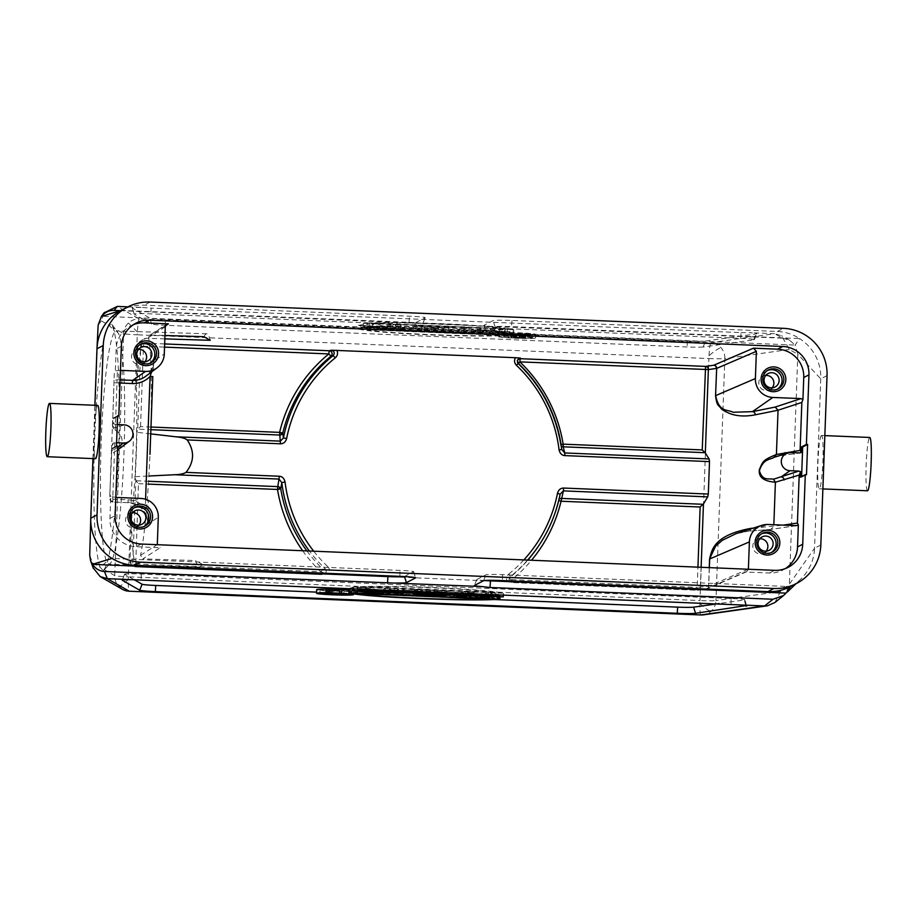 <?xml version="1.0" encoding="UTF-8"?>
<svg xmlns="http://www.w3.org/2000/svg" width="917" height="917" viewBox="0 0 917 917"><rect width="100%" height="100%" fill="white"/><g stroke="black" fill="none" stroke-linecap="round" stroke-linejoin="round"><path stroke-width="0.69" stroke-dasharray="4.58 3.44" d="M349.308 592.737L349.434 589.276C355.085 591.167 389.335 593.838 419.229 594.995C448.814 596.314 487.523 596.669 499.135 595.488L499.008 598.961M499.135 595.488L349.434 589.276M493.335 599.477L316.594 592.13M745.922 605.61L744.191 599.993L719.1 603.546M744.191 599.993A15.153 0.791 -177.9 0 0 744.742 599.867A15.153 0.791 -177.9 0 0 744.81 599.787A15.153 0.791 -177.9 0 0 731.09 598.503L141.184 574.008A15.153 0.791 -177.9 0 0 124.678 574.122A15.153 0.791 -177.9 0 0 124.609 574.168A15.153 0.791 -177.9 0 0 124.678 574.271L122.351 580.037M133.997 579.601L124.678 574.271M361.229 591.007L361.355 587.533L382.011 590.204L385.243 588.531L385.117 591.992M361.355 587.533L352.758 587.178L350.695 588.244M349.045 589.092L354.776 589.333L357.939 587.705L387.272 590.686L390.986 588.76L385.243 588.531M394.918 591.007L400.649 591.236L404.363 589.322L398.631 589.081L394.918 591.007L394.86 592.405M450.224 591.224L431.231 592.508L423.585 592.187L412.008 589.642L450.224 591.224L450.098 594.697M473.034 595.649L473.161 592.176L477.803 594.044L488.452 592.818L488.325 596.279M473.161 592.176L465.515 591.855L454.156 593.459L459.898 593.7L468.472 592.474L473.275 594.25L480.921 594.571L491.409 593.425L494.297 595.133L500.029 595.362L496.097 593.127L488.452 592.818M349.01 590.181A18.489 0.963 2.1 0 1 353.641 590.995A18.489 0.963 2.1 0 1 353.561 591.087A18.489 0.963 2.1 0 1 334.269 591.259A18.489 0.963 2.1 0 1 316.686 589.642M353.71 587.063L503.422 593.276C497.771 591.373 463.521 588.714 433.626 587.556C404.042 586.238 365.333 585.871 353.71 587.063L353.664 588.37M93.156 567.841L92.502 562.9L89.717 555.243M90.737 518.942L90.76 518.174M89.717 555.129L98.153 325.226M98.153 325.099L101.374 320.893L104.102 312.835M103.988 569.468A122.763 12.173 91.8 0 0 118.511 454.236A122.763 12.173 91.8 0 0 112.871 327.472L111.656 324.205L109.123 325.329A122.763 12.173 91.8 0 0 94.611 440.561A122.763 12.173 91.8 0 0 100.251 567.325L106.59 561.594L109.02 564.23L110.155 563.634A116.7 11.577 91.8 0 0 123.944 454.087A116.7 11.577 91.8 0 0 118.58 333.582L116.356 330.945L115.026 331.541A116.7 11.577 91.8 0 0 101.225 441.088A116.7 11.577 91.8 0 0 106.59 561.594M101.374 320.893L109.123 325.329L115.026 331.541M92.502 562.9L100.251 567.325L103.22 570.706L110.155 563.634M103.999 569.468L114.728 575.612A15.153 0.791 -177.9 0 0 128.38 576.827A15.153 1.398 -87.6 0 0 128.3 579.647A15.153 1.398 -87.6 0 0 129.102 591.201M700.737 614.94A15.153 1.398 92.4 0 1 699.935 603.386A15.153 1.398 92.4 0 1 700.015 600.566A15.153 0.791 -177.9 0 0 715.971 600.578A15.153 14.523 -98 0 1 711.328 611.054A15.153 14.523 -98 0 1 703.568 614.837M128.3 579.647A15.153 1.628 -42.9 0 1 118.751 586.444A15.153 15.062 119.8 0 1 114.728 575.612L123.6 333.616A15.153 15.062 119.8 0 1 139.235 318.956A15.153 1.398 -87.6 0 0 137.378 331.977A15.153 1.398 -87.6 0 0 137.252 334.82A15.153 0.791 2.1 0 1 123.6 333.616L112.871 327.461L118.591 333.582M709.013 355.716A15.153 1.398 92.4 0 1 710.87 342.694A15.153 14.523 -98 0 1 720.98 347.669A15.153 14.523 -98 0 1 724.843 358.581A15.153 0.791 2.1 0 1 708.887 358.558A15.153 1.398 92.4 0 1 709.013 355.716A15.153 2.442 138.7 0 1 720.98 347.669M782.591 338.155L789.548 340.196L795.119 345.079L499.582 332.814A15.153 0.791 2.1 0 1 485.861 331.53A15.153 0.791 2.1 0 1 485.93 331.45L495.065 326.716A15.153 0.791 2.1 0 1 511.571 326.612L799.532 338.568C792.758 334.201 785.376 331.828 777.387 331.473L512.007 320.457A17.366 0.906 -177.9 0 0 493.094 320.583L483.958 325.306A17.366 0.906 -177.9 0 0 483.878 325.397A17.366 0.906 -177.9 0 0 491.374 326.406L782.591 338.155L774.51 333.708L781.559 335.714L789.308 349.469L797.813 354.283L795.119 345.079L799.532 338.568A45.472 45.208 -117.3 0 1 820.761 378.836L814.548 548.24L789.377 584.186L780.436 591.465L774.934 602.503M127.933 306.851L142.513 307.459A17.366 0.906 -177.9 0 0 132.243 307.825A17.366 0.906 -177.9 0 0 132.163 307.929A17.366 0.906 -177.9 0 0 132.243 307.997L149.677 317.97A17.366 0.906 -177.9 0 0 165.312 319.357L687.234 341.032A17.366 0.906 -177.9 0 0 705.505 341.055L756.067 333.914A17.366 0.906 -177.9 0 0 756.697 333.765A17.366 0.906 -177.9 0 0 756.777 333.696A17.366 0.906 -177.9 0 0 749.281 332.653L774.51 333.708L710.87 342.694L139.235 318.956L117.296 306.404M703.179 346.993A15.153 0.791 2.1 0 1 687.223 346.981L165.301 325.306A15.153 0.791 2.1 0 1 151.649 324.091L134.226 314.118A15.153 0.791 2.1 0 1 134.146 314.05A15.153 0.791 2.1 0 1 134.214 313.969A15.153 0.791 2.1 0 1 150.72 313.855L740.627 338.35A15.153 0.791 2.1 0 1 754.347 339.657A15.153 0.791 2.1 0 1 754.278 339.714A15.153 0.791 2.1 0 1 753.728 339.852L703.179 346.993L705.505 341.055M475.247 331.713L471.533 333.639L507.319 333.364L504.155 334.992L509.921 335.232L513.635 333.318L477.768 333.628L481.001 331.954L475.247 331.713L475.384 328.091L471.67 330.005L471.533 333.639M461.813 331.163L458.099 333.077L463.853 333.318L467.567 331.404L461.813 331.163L461.95 327.529L458.236 329.444L458.099 333.077M454.133 330.842L415.756 329.249L427.391 331.805L435.071 332.126L454.133 330.842L454.27 327.209L435.208 328.492L435.071 332.126M369.689 327.335L358.306 328.939L364.06 329.169L372.657 327.942L377.495 329.73L385.174 330.051L395.697 328.905L398.608 330.613L404.363 330.842L400.397 328.607L392.728 328.286L382.045 329.524L377.368 327.656L369.689 327.335L369.826 323.701L358.432 325.306L358.306 328.939M512.958 333.123C507.319 331.22 473.057 328.561 443.163 327.403C413.578 326.085 374.87 325.73 363.258 326.91L512.958 333.123L513.096 329.49L363.384 323.277C375.007 322.096 413.716 322.463 443.301 323.77C473.195 324.927 507.445 327.598 513.096 329.49M358.971 329.123C364.622 331.026 398.872 333.685 428.766 334.843C458.351 336.161 497.06 336.528 508.683 335.335L358.971 329.123L359.109 325.489L508.809 331.713C497.197 332.894 458.489 332.527 428.904 331.209C399.01 330.063 364.748 327.392 359.109 325.489M498.665 336.562A18.489 0.963 -177.9 0 0 498.584 336.654A18.489 0.963 -177.9 0 0 516.179 338.27A18.489 0.963 -177.9 0 0 535.459 338.098A18.489 0.963 -177.9 0 0 535.539 338.006A18.489 0.963 -177.9 0 0 517.956 336.39A18.489 0.963 -177.9 0 0 498.665 336.562M142.513 307.459L151.122 308.112L150.72 313.855M740.627 338.35L741.028 332.619L151.122 308.112M741.028 332.619L749.281 332.653M491.374 326.406L405.692 322.853A17.366 0.906 -177.9 0 0 415.963 322.475L425.11 317.752A17.366 0.906 -177.9 0 0 425.179 317.695A17.366 0.906 -177.9 0 0 409.475 316.193L144.084 305.166C136.083 304.868 128.426 306.61 121.078 310.393L121.342 310.255M120.138 310.645L405.692 322.853M827.042 375.592L820.761 378.836L797.813 354.283L789.377 584.186L786.029 593.127M820.83 544.985L814.548 548.24A45.472 45.208 -117.3 0 1 790.431 586.616L790.19 586.742M404.259 576.552A15.153 0.791 -177.9 0 0 404.454 576.484L413.59 571.761A15.153 0.791 -177.9 0 0 413.659 571.681A15.153 0.791 -177.9 0 0 399.95 570.397L111.989 558.442M92.949 458.603L94.898 405.291M95.506 458.706A26.673 2.464 92.4 0 1 94.119 432.652A26.673 2.464 92.4 0 1 97.58 405.44A26.673 2.464 92.4 0 1 97.718 405.406M121.078 310.393L409.039 322.348A15.153 0.791 2.1 0 1 422.76 323.655A15.153 0.791 2.1 0 1 422.691 323.712L413.556 328.435A15.153 0.791 2.1 0 1 397.05 328.55L101.5 316.273M150.904 428.95C152.039 383.363 151.259 352.896 148.577 337.513L149.414 335.439L166.527 324.435M165.484 325.753L149.414 335.439M151.041 335.049L164.968 335.484M203.998 336.711A116.7 11.577 -88.2 0 1 206.692 333.788A116.7 11.577 -88.2 0 1 210.268 340.299M164.842 338.877L146.009 338.281L139.315 341.938L137.917 344.368L136.381 386.046A116.7 11.577 -88.2 0 1 136.003 454.465A116.7 11.577 -88.2 0 1 131.452 520.501C131.83 539.127 132.724 552.126 134.134 559.462L137.802 562.132L202.061 564.15A116.7 11.577 -88.2 0 1 199.367 567.073A116.7 11.577 -88.2 0 1 195.791 560.562L142.834 558.889L160.211 547.724L136.083 546.715A27.281 27.132 62.7 0 1 109.937 518.369L110.751 496.429L115.806 497.404M136.381 386.046C138.18 366.021 140.095 351.222 142.124 341.663L144.084 338.866L146.009 338.281M149.895 456.414C147.66 502.688 144.565 535.666 140.588 555.312L142.834 558.889M131.452 520.501L129.927 562.167L131.418 564.883L135.682 566.924A3.026 3.015 119.8 0 1 134.283 566.523A3.026 3.026 0 0 0 135.659 566.924L321.019 574.615L320.835 571.738L323.185 569.411A3.026 2.98 -104.7 0 1 321.901 574.523A3.026 2.98 -104.7 0 1 321.89 574.523A3.026 2.98 -104.7 0 1 321.019 574.615L135.659 566.924L138.456 483.683L135.98 480.749L135.257 476.702A117.605 11.657 91.8 0 0 136.278 454.626A117.605 11.657 91.8 0 0 136.885 432.308L137.871 429.145L150.881 429.683M151.603 371.912L153.792 361.596L153.128 370.777L153.85 360.713L164.292 353.996M147.981 508.706L145.241 508.442L147.866 524.054L148.279 500.373L147.866 524.054L158.297 517.348M140.588 555.312L157.3 544.572L160.211 547.724M202.061 564.15L195.791 560.562M328.641 574.134L323.116 574.065C326.246 573.32 326.979 571.578 325.329 568.838L327.656 566.5C329.799 568.804 330.12 571.348 328.641 574.134L512.225 581.917L509.428 578.042L512.018 582.559L511.858 579.67L510.23 577.183A3.026 3.026 -163.9 0 0 509.244 578.673A3.026 3.026 -163.9 0 1 509.244 578.673A3.026 3.026 0 0 0 512.018 582.559L697.378 590.25A3.026 3.026 0 0 0 697.906 590.227L697.906 590.227A3.026 2.9 -98 0 1 697.378 590.25L697.195 587.373L511.858 579.67A145.344 144.519 -117.3 0 0 531.516 560.241M785.445 568.551A27.281 27.132 62.7 0 1 769.397 573.022L745.269 572.013L705.563 589.092A3.026 3.003 66.7 0 0 708.681 586.192L708.577 586.215A3.026 2.9 -98 0 1 705.563 589.092L697.378 590.25L512.041 582.547A3.026 3.026 16.4 0 1 509.279 580.495A3.026 3.026 -163.9 0 1 509.233 578.684L510.23 577.183A142.318 141.516 -117.3 0 0 527.837 560.081M131.452 564.906L134.283 566.523A3.026 3.015 119.8 0 1 132.77 563.806L129.927 562.167L134.134 559.462M302.667 550.739A145.344 144.519 -117.3 0 0 320.835 571.738L132.77 563.806L135.831 480.37M135.257 476.702L149.184 476.003M306.886 550.911A142.318 141.516 -117.3 0 0 323.185 569.411L325.329 568.838A141.665 140.863 62.7 0 1 309.396 551.014M150.72 433.89L136.885 432.308M142.124 341.663L137.917 344.368L140.76 345.996L143.488 346.248L143.889 343.073A3.026 3.015 119.8 0 0 141.722 343.886L141.722 343.886A3.026 3.015 119.8 0 0 140.76 345.996L137.699 429.431M150.984 427.035L140.542 426.6L137.871 429.145M527.619 560.081A141.665 140.863 62.7 0 1 510.425 576.529L508.809 574.031C506.493 576.22 505.978 578.73 507.261 581.561M796.3 525.659L770.716 529.373L773.776 526.496L773.845 524.73M709.254 567.623L708.577 586.215L697.195 587.373L697.94 567.153M559.049 499.226A3.026 2.648 16.4 0 0 558.407 500.384L558.728 500.556M701.127 567.279L700.393 587.373A3.026 2.9 -98 0 1 697.906 590.227L706.09 589.069A3.026 3.026 0 0 0 706.869 588.852L746.576 571.772M748.387 569.251L746.587 571.795L745.269 572.013M796.735 525.659L771.082 529.373L748.054 531.218L735.938 533.705L748.41 531.207A3.026 2.911 85.4 0 1 748.054 531.218L768.159 524.49M748.444 531.207A3.026 2.911 85.4 0 0 751.012 528.845M773.455 457.526L781.96 455.474A3.026 2.98 81.7 0 0 782.51 455.451L799.991 452.918M774.67 457.136L782.51 455.451M801.607 476.565L801.573 477.253L800.369 477.195M782.556 455.44A3.026 2.98 81.7 0 0 784.7 453.904M561.777 449.571L560.459 444.493A3.026 3.026 0 0 0 560.528 444.825A3.026 2.785 -15.6 0 1 560.459 444.481A142.318 141.516 -117.3 0 0 518.048 363.923L518.414 363.441M561.066 444.458L560.459 444.493C555.083 413.028 540.938 386.172 518.048 363.923L517.234 360.851A3.026 3.026 0 0 0 518.048 363.923L518.243 363.281M517.417 360.232L517.234 360.851M821.368 435.495A26.673 2.464 -87.6 0 0 817.907 462.718A26.673 2.464 -87.6 0 0 819.282 488.772A26.673 2.464 -87.6 0 0 819.42 488.738A26.673 2.464 -87.6 0 0 822.881 461.515A26.673 2.464 -87.6 0 0 821.494 435.472A26.673 2.464 -87.6 0 0 821.368 435.495M867.539 490.778A26.673 2.464 92.4 0 1 866.152 464.724A26.673 2.464 92.4 0 1 869.614 437.501A26.673 2.464 92.4 0 1 869.752 437.466M801.573 477.253L806.49 474.708M133.435 324.652A27.281 27.132 62.7 0 0 116.15 348.964L115.347 370.904L114.258 373.861L112.585 424.663A3.026 3.026 -1.9 0 0 112.585 424.869L112.493 421.854L113.685 423.906L117.273 424.594M117.571 416.49L113.891 418.393L113.685 423.906M120.471 370.353L115.347 370.904M120.116 379.856L117.376 379.741A3.026 3.026 0.1 0 0 114.247 382.653L116.986 382.905L117.387 370.227M153.792 361.585L153.85 360.713A20.564 20.438 -117.3 0 1 145.677 376.337C150.491 372.6 153.196 367.683 153.792 361.585M112.585 424.892A3.026 3.026 -1.9 0 0 115.496 427.803L114.579 430.062L115.244 430.348A11.566 11.508 -117.3 0 1 114.465 451.749L111.599 454.649L111.587 446.522L112.974 443.129L112.78 448.642L117.685 446.109M110.751 496.429L109.834 494.504L109.983 499.135A3.026 3.026 0 0 0 109.983 499.215A3.026 2.224 176.6 0 0 109.983 499.215A3.026 3.026 0 0 0 112.883 502.058L112.722 499.18L109.983 498.917A3.026 3.026 -1.9 0 0 112.894 502.058L128.162 502.688A20.564 20.438 -117.3 0 1 147.866 524.054M111.599 454.649L109.834 494.504L111.587 446.522M116.608 442.739L112.974 443.129M114.728 442.67L114.717 449.204A3.026 3.026 0.1 0 0 111.587 452.115M117.651 447.152L114.717 449.204L113.777 451.966M112.78 448.642L111.576 448.596L112.676 418.347L113.891 418.393M116.482 446.052L111.576 448.596M112.676 418.347L117.594 415.802M112.585 424.663L112.619 426.932L114.579 430.062M112.585 424.869L114.258 373.861M134.34 507.743A10.614 10.545 62.7 0 0 137.951 528.158A10.614 10.545 62.7 0 0 144.038 526.507M132.506 512.729A7.577 7.531 62.7 0 0 125.721 521.911A7.577 7.531 62.7 0 0 138.903 525.12M140.335 344.391A10.614 10.545 62.7 0 0 143.935 364.806A10.614 10.545 62.7 0 0 150.033 363.166M138.501 349.388A7.577 7.531 62.7 0 0 131.704 358.558A7.577 7.531 62.7 0 0 144.897 361.768M767.586 370.445A10.614 10.545 62.7 0 0 771.197 390.86A10.614 10.545 62.7 0 0 777.295 389.209M765.752 375.431A7.577 7.531 62.7 0 0 758.967 384.613A7.577 7.531 62.7 0 0 772.16 387.822M761.603 533.786A10.614 10.545 62.7 0 0 765.202 554.212A10.614 10.545 62.7 0 0 771.3 552.561M759.769 538.783A7.577 7.531 62.7 0 0 752.983 547.965A7.577 7.531 62.7 0 0 766.165 551.163M560.207 493.873L558.453 500.235A3.026 3.026 0 0 0 558.407 500.384L560.149 494.114M484.508 580.541A15.153 0.791 -177.9 0 1 476.771 579.555A15.153 0.791 -177.9 0 1 476.829 579.498L485.976 574.776A15.153 0.791 -177.9 0 1 502.482 574.661L790.431 586.616M480.176 333.994L480.302 330.361L471.67 330.005M507.319 333.364L507.456 329.73L480.302 330.361M504.155 334.992L504.293 331.358L507.456 329.73M509.921 335.232L510.047 331.599L504.293 331.358M513.635 333.318L513.761 329.684L510.047 331.599M504.992 332.951L505.129 329.329L513.761 329.684M477.768 333.628L477.895 330.005L505.129 329.329M477.895 330.005L481.138 328.332L481.001 331.954M481.138 328.332L475.384 328.091M463.853 333.318L463.991 329.684L458.236 329.444M463.991 329.684L467.704 327.77L467.567 331.404M467.704 327.77L461.95 327.529M448.379 330.601L448.516 326.968L454.27 327.209M443.587 330.934L443.725 327.3L448.516 326.968M424.399 330.131L424.537 326.509L443.725 327.3M421.511 329.49L421.648 325.856L424.537 326.509M415.756 329.249L415.882 325.615L421.648 325.856M427.391 331.805L427.528 328.171L415.882 325.615M435.208 328.492L427.528 328.171M431.552 331.805L425.041 330.338L425.179 326.704L431.678 328.171L442.452 327.426L442.315 331.06L431.552 331.805L431.678 328.171M425.179 326.704L442.452 327.426M425.041 330.338L442.315 331.06M364.06 329.169L364.198 325.546L358.432 325.306M372.657 327.942L372.795 324.309L364.198 325.546M377.495 329.73L377.632 326.097L372.795 324.309M385.174 330.051L385.3 326.418L377.632 326.097M395.697 328.905L395.823 325.271L385.3 326.418M398.608 330.613L398.735 326.979L395.823 325.271M404.363 330.842L404.5 327.22L398.735 326.979M400.397 328.607L400.534 324.985L404.5 327.22M392.728 328.286L392.854 324.664L400.534 324.985M382.045 329.524L382.183 325.89L392.854 324.664M382.183 325.89L377.506 324.022L377.368 327.656M377.506 324.022L369.826 323.701M363.384 323.277L363.258 326.91M504.843 328.836C484.566 325.088 403.446 321.718 372.783 323.346L504.843 328.836L504.705 332.458L372.646 326.979L372.783 323.346M372.646 326.979C403.32 325.352 484.428 328.722 504.705 332.458M508.809 331.713L508.683 335.335M367.362 326.154C387.639 329.891 468.747 333.261 499.421 331.633L367.362 326.154L367.224 329.788L499.284 335.267L499.421 331.633M499.284 335.267C468.621 336.894 387.501 333.524 367.224 329.788M535.597 334.464A18.489 0.963 2.1 0 1 516.305 334.636A18.489 0.963 2.1 0 1 498.722 333.02A18.489 0.963 2.1 0 1 498.802 332.94A18.489 0.963 2.1 0 1 518.094 332.768A18.489 0.963 2.1 0 1 535.677 334.373A18.489 0.963 2.1 0 1 535.597 334.464M502.115 333.077A15.153 0.791 -177.9 0 0 502.058 333.146A15.153 0.791 -177.9 0 0 516.466 334.464A15.153 0.791 -177.9 0 0 532.273 334.327A15.153 0.791 -177.9 0 0 532.341 334.258A15.153 0.791 -177.9 0 0 517.933 332.928A15.153 0.791 -177.9 0 0 502.115 333.077M532.147 337.96A15.153 0.791 2.1 0 1 516.34 338.098A15.153 0.791 2.1 0 1 501.92 336.78A15.153 0.791 2.1 0 1 501.989 336.699A15.153 0.791 2.1 0 1 517.796 336.562A15.153 0.791 2.1 0 1 532.215 337.88A15.153 0.791 2.1 0 1 532.147 337.96M512.981 336.619L510.265 336.505L508.201 337.571L523.309 338.098L525.601 337.926L522.369 337.571L527.447 337.215L512.053 337.089L512.981 336.619L513.107 332.986L510.391 332.871L510.265 336.505M508.201 337.571L508.339 333.937L510.391 332.871M519.056 338.018L519.194 334.384L508.339 333.937M521.372 338.086L521.498 334.464L519.194 334.384M523.309 338.098L523.447 334.464L521.498 334.464M524.845 338.064L524.971 334.43L523.447 334.464M525.418 338.018L525.556 334.384L524.971 334.43M525.601 337.926L525.556 334.384M525.281 337.834L525.728 334.292M524.1 337.685L524.226 334.063L525.407 334.212M522.369 337.571L522.507 333.937L524.226 334.063M527.447 337.215L527.584 333.593L522.507 333.937M524.283 337.089L524.421 333.456L527.584 333.593M519.744 337.41L519.882 333.777L524.421 333.456M519.882 333.777L512.19 333.467L512.053 337.089M512.19 333.467L513.107 332.986M520.386 337.582L522.839 337.834L522.977 334.201L511.927 333.593L511.789 337.227L520.386 337.582L520.524 333.96M522.977 334.201L511.927 333.593M521.704 337.662L521.83 334.029M522.518 337.743L522.656 334.12M522.839 337.834L522.839 334.269M522.713 337.903L522.128 337.949L522.254 334.315M522.128 337.949L521.131 337.96L521.269 334.327M521.131 337.96L519.733 337.926L519.87 334.292M519.733 337.926L511.136 337.571L511.273 333.937M511.136 337.571L511.789 337.227M381.953 591.866L382.011 590.204M390.86 592.233L390.986 588.76M387.134 594.319L387.272 590.686M378.538 593.952L378.664 590.33M357.802 591.327L357.939 587.705M354.65 592.967L354.776 589.333M352.713 588.336L352.758 587.178M400.511 594.869L400.649 591.236M398.631 589.081L398.494 592.554M404.237 592.795L404.363 589.322M431.093 596.142L431.231 592.508M423.585 592.187L423.448 595.821M411.882 593.104L412.008 589.642M417.613 593.345L417.739 589.872M420.502 593.471L420.616 590.525M439.621 594.262L439.724 591.316M444.367 594.457L444.493 590.984M421.121 594.354L421.247 590.731L427.723 592.187L438.452 591.442L438.315 595.076M427.723 592.187L427.631 594.629M438.452 591.442L421.247 590.731M477.734 595.844L477.803 594.044M495.971 596.6L496.097 593.127M499.983 596.772L500.029 595.362M494.16 598.755L494.297 595.133M491.271 597.047L491.409 593.425M480.783 598.205L480.921 594.571M473.138 597.884L473.275 594.25M468.335 596.096L468.472 592.474M459.761 597.334L459.898 593.7M454.11 594.858L454.156 593.459M465.389 595.328L465.515 591.855M320.079 589.7A15.153 0.791 -177.9 0 0 320.022 589.769A15.153 0.791 -177.9 0 0 334.43 591.087A15.153 0.791 -177.9 0 0 350.237 590.949A15.153 0.791 -177.9 0 0 350.305 590.88A15.153 0.791 -177.9 0 0 335.886 589.551A15.153 0.791 -177.9 0 0 320.079 589.7M329.856 593.012L329.982 589.551L340.367 590.491L340.264 593.402M329.982 589.551L326.807 589.413L329.879 590.101L327.197 590.479L341.949 591.19L344.001 590.135L340.367 590.491M332.573 593.081L332.676 590.17M341.158 593.448L341.284 590.021M343.875 593.631L344.001 590.135M341.812 594.824L341.949 591.19M330.957 594.376L331.094 590.743M328.733 594.25L328.871 590.628M327.06 594.113L327.197 590.479M325.879 593.964L326.016 590.342M325.592 592.99L325.695 590.25M325.764 592.99L325.867 590.158M326.349 592.978L326.452 590.112M327.862 593.31L327.977 590.078M329.742 593.735L329.879 590.101M326.681 592.99L326.807 589.413M339.978 594.262L340.104 590.628L331.507 590.273L330.109 590.239L329.982 593.872M331.507 590.273L331.381 593.907M330.109 590.239L329.123 590.25L328.985 593.872M329.123 590.25L328.401 593.929M328.538 590.296L328.275 593.987M328.401 590.365L328.595 593.907M328.722 590.445L329.547 590.537L329.421 593.872M329.547 590.537L330.854 590.605L330.739 593.884M330.854 590.605L339.45 590.972L339.336 594.227M339.45 590.972L340.104 590.628M503.376 594.583L503.422 593.276M470.513 593.219L394.677 590.078M410.163 590.72L455.027 592.577M362.983 590.754L363.109 587.132L495.169 592.611L495.042 596.245M495.169 592.611C474.891 588.874 393.771 585.505 363.109 587.132M357.687 589.929C377.964 593.677 459.085 597.047 489.747 595.42L357.687 589.929L357.55 593.563M489.609 599.053L489.747 595.42M323.873 572.793L320.812 571.818M731.078 604.039L731.09 598.503M141.184 574.008L141.172 579.544M345.686 585.848L700.015 600.566L708.887 358.558L137.252 334.82L128.38 576.827L345.686 585.848M789.308 349.469L724.843 358.581L715.971 600.578L780.436 591.465M687.234 341.032L687.211 346.981M132.243 307.997L134.226 314.118M753.728 339.852L756.067 333.914M699.935 603.386A15.153 3.565 -133.6 0 0 711.328 611.054M399.927 576.346L399.95 570.397M413.59 571.761L415.504 577.699M150.159 302.037L144.084 305.166M777.387 331.473L783.462 328.332M397.061 322.142L397.05 328.55M413.556 328.435L415.963 322.475M425.11 317.752L422.691 323.712M409.039 322.348L409.475 316.193M164.659 343.932L143.889 343.073L141.069 341.456M165.289 326.773L148.577 337.513M145.574 499.272L145.241 508.442A23.59 23.452 -117.3 0 0 127.99 499.811L112.722 499.18L114.465 451.749M132.862 565.308L137.802 562.132M323.116 574.065L321.019 574.615A3.026 3.026 0 0 0 321.901 574.523M769.397 573.022L774.59 570.34M141.287 544.033L136.083 546.715M148.99 481.287L135.98 480.749M138.456 483.683L148.886 484.119M313.706 551.197A138.639 137.859 62.7 0 0 327.656 566.5M140.542 426.6L143.488 346.248L164.544 347.119M508.797 574.031A138.639 137.859 62.7 0 0 523.836 559.92M753.121 528.169L783.233 525.12M558.407 500.384A142.318 141.516 -117.3 0 1 539.299 544.858C548.206 531.149 554.579 516.317 558.407 500.384M748.123 569.239L708.681 586.192L709.357 567.623M790.695 452.562L781.96 455.474L799.532 452.929M561.319 446.075A3.026 2.785 -15.6 0 1 560.539 444.848M483.958 325.306L485.93 331.45M499.582 332.814L499.593 326.395M495.065 326.716L493.094 320.583M512.007 320.457L511.571 326.612M121.353 346.282L116.15 348.964M115.244 430.348L116.986 382.905L120.001 383.031M127.99 499.811L128.151 502.688L140.874 498.447M147.866 523.149C146.674 511.101 140.106 504.281 128.151 502.688L112.883 502.058L112.734 497.278M109.937 518.369L115.141 515.675M115.393 424.514L115.496 427.803L124.231 424.88M109.983 499.215A3.026 2.224 176.6 0 0 112.722 501.255M137.378 331.977L128.414 323.059M502.482 574.661L502.459 580.599M476.829 579.498L474.41 585.459M483.557 580.725L485.976 574.776M151.649 324.091L149.677 317.97M165.301 325.306L165.312 319.357M744.81 599.787L746.793 605.908M124.609 574.168L122.19 580.14M90.875 561.513L90.634 560.849M90.76 518.483L90.737 519.16M103.208 570.718L110.109 563.68M134.146 314.05L132.163 307.929M754.347 339.657L756.777 333.696M789.548 340.196L781.49 335.702M795.933 583.774L800.701 579.189M413.659 571.681L415.642 577.813M422.76 323.655L425.179 317.695M111.645 324.194L117.548 331.633M206.692 333.788L116.356 330.945M199.367 567.073L109.02 564.23M139.304 341.938L144.084 338.866M321.89 574.523L324.022 573.973M771.082 529.373L748.41 531.207M773.375 457.56L774.303 457.274M561.869 450.029L560.528 444.825M485.861 331.53L483.878 325.397M822.881 488.921L819.282 488.772M824.841 435.609L821.494 435.472M782.923 570.03L788.116 567.348M130.764 325.856L135.968 323.174M143.201 526.988L144.92 526.106M133.469 508.144L135.177 507.261M129.595 513.554L134.856 510.838M136.564 527.011L141.814 524.295M149.196 363.648L150.904 362.754M139.453 344.792L141.172 343.909M135.59 350.202L140.84 347.486M142.548 363.671L147.809 360.954M776.458 389.691L778.166 388.808M766.715 370.846L768.423 369.964M762.852 376.257L768.102 373.54M769.81 389.714L775.06 386.997M770.463 553.043L772.183 552.16M760.72 534.198L762.44 533.304M756.857 539.597L762.119 536.892M763.815 553.066L769.076 550.349M476.771 579.555L474.341 585.516M498.584 336.654L498.722 333.02M535.539 338.006L535.677 334.373M501.92 336.78L502.058 333.146M532.215 337.88L532.341 334.258M353.641 590.995L353.538 593.746M320.022 589.769L319.884 593.391M350.305 590.88L350.179 594.503"/><path stroke-width="1.38" d="M349.297 592.898C359.384 596.99 475.763 601.827 499.008 599.122L349.308 592.737M489.609 599.053C458.947 600.669 377.827 597.299 357.55 593.563L489.609 599.053M719.1 603.546L693.63 607.146A15.153 0.791 -177.9 0 1 677.674 607.134L493.335 599.477M316.594 592.13L155.752 585.459A15.153 0.791 -177.9 0 1 142.112 584.244L133.997 579.601M350.695 588.244L349.045 589.092L348.907 592.726L354.65 592.967L357.802 591.327L387.134 594.319L390.86 592.233M316.548 593.276A18.489 0.963 -177.9 0 0 334.143 594.881A18.489 0.963 -177.9 0 0 353.423 594.72A18.489 0.963 -177.9 0 0 353.503 594.629A18.489 0.963 -177.9 0 0 335.92 593.012A18.489 0.963 -177.9 0 0 316.629 593.184A18.489 0.963 -177.9 0 0 316.548 593.276L316.686 589.642A18.489 0.963 2.1 0 1 316.766 589.562A18.489 0.963 2.1 0 1 329.444 589.195A18.489 0.963 2.1 0 1 349.01 590.181M693.63 607.146L695.522 613.313A17.366 0.906 2.1 0 1 677.25 613.29L155.328 591.614A17.366 0.906 2.1 0 1 139.693 590.227L142.112 584.244M695.522 613.313L745.922 605.61M774.934 602.503L767.357 605.816L764.526 605.954L107.312 578.661L100.205 576.61L93.156 567.841M739.297 604.911A17.366 0.906 2.1 0 1 746.793 605.908A17.366 0.906 2.1 0 1 746.713 606.011A17.366 0.906 2.1 0 1 746.083 606.16M122.351 580.037L122.27 580.255A17.366 0.906 2.1 0 1 122.19 580.14A17.366 0.906 2.1 0 1 122.259 580.071A17.366 0.906 2.1 0 1 132.529 579.704M122.27 580.255L139.693 590.227M129.102 591.201A15.153 1.398 -87.6 0 0 129.171 591.224A15.153 1.398 -87.6 0 0 129.251 591.213L700.886 614.952A15.153 1.398 92.4 0 1 700.817 614.963A15.153 15.153 0 0 0 703.568 614.837A15.153 14.523 -98 0 1 700.886 614.952L764.526 605.954L773.02 599.248L783.542 595.557L786.029 593.127L490.48 580.862A15.153 0.791 -177.9 0 1 484.508 580.541M396.155 583.006A17.366 0.906 2.1 0 0 406.426 582.627L415.573 577.905A17.366 0.906 2.1 0 0 415.642 577.813A17.366 0.906 2.1 0 0 399.927 576.346L134.535 565.319C126.546 564.964 119.038 562.671 111.989 558.442L92.399 564.322C95.666 568.861 99.701 571.257 104.481 571.486L481.838 586.559L490.022 587.499L773.02 599.248M104.481 571.486L107.312 578.661L129.251 591.213A15.153 15.062 119.8 0 1 122.282 589.241L122.282 589.241A15.153 15.062 119.8 0 1 118.751 586.444M404.259 576.552A15.153 0.791 -177.9 0 1 387.948 576.598L92.399 564.322L90.6 560.814L89.717 555.243L90.737 518.942M111.989 558.442A45.472 45.208 -117.3 0 1 90.76 518.174L92.949 458.603M97.03 347.566L98.153 325.054L101.5 316.273C105.168 312.147 109.352 310.187 114.063 310.393L120.138 310.645M700.737 614.94A15.153 1.398 92.4 0 0 700.817 614.963L129.171 591.224A15.153 15.153 0 0 1 122.282 589.241L100.205 576.61M127.933 306.851L117.296 306.404L114.063 310.393M790.19 586.742L796.472 583.499A45.472 45.208 62.7 0 1 773.925 588.485L767.85 591.625C775.839 591.935 783.37 590.261 790.431 586.616L786.029 593.127M796.472 583.499A45.472 45.208 62.7 0 0 820.83 544.985L827.042 375.592A45.472 45.208 62.7 0 0 783.462 328.332L150.159 302.037A45.472 45.208 62.7 0 0 103.254 345.526L97.042 514.93A45.472 45.208 62.7 0 0 140.61 562.178L773.925 588.485M767.85 591.625L502.459 580.599A17.366 0.906 2.1 0 0 483.557 580.725L474.41 585.459A17.366 0.906 2.1 0 0 474.341 585.516A17.366 0.906 2.1 0 0 481.838 586.559M94.898 405.291L96.973 348.781A45.472 45.208 -117.3 0 1 121.078 310.393L101.237 316.606M49.461 403.4L97.718 405.406A26.673 2.464 92.4 0 1 99.093 431.46A26.673 2.464 92.4 0 1 95.632 458.683A26.673 2.464 92.4 0 1 95.506 458.706L47.248 456.712A26.673 2.464 -87.6 0 0 47.386 456.677A26.673 2.464 -87.6 0 0 50.848 429.454A26.673 2.464 -87.6 0 0 49.461 403.4A26.673 2.464 -87.6 0 0 49.335 403.434A26.673 2.464 -87.6 0 0 45.873 430.658A26.673 2.464 -87.6 0 0 47.248 456.712M104.102 312.835L117.296 306.404M149.975 454.351L152.818 376.646M164.968 335.484L203.998 336.711L210.268 340.299L164.842 338.877M166.527 324.435L168.419 323.873L144.29 322.864A27.281 27.132 62.7 0 0 133.435 324.652M806.398 444.413L807.602 444.458L806.49 474.708L805.286 474.662L802.73 544.24A27.281 27.132 -117.3 0 1 774.59 570.34L141.287 544.033A27.281 27.132 -117.3 0 1 115.141 515.675L117.685 446.109L116.482 446.052L117.594 415.802L118.797 415.86L121.353 346.282A27.281 27.132 -117.3 0 1 149.494 320.182L782.797 346.488A27.281 27.132 -117.3 0 1 808.943 374.835L806.398 444.413L801.481 446.946L802.684 447.003L801.607 476.565M802.937 399.468L803.751 377.517A27.281 27.132 62.7 0 0 777.605 349.171L753.476 348.173L756.387 351.314L755.39 378.549A18.191 18.088 62.7 0 0 772.813 397.451L800.954 398.608L802.937 399.468L801.848 402.425L800.094 450.407L801.275 452.459L801.481 446.946M559.061 449.777C559.886 453.434 561.823 455.382 564.849 455.6L564.78 452.952L561.789 449.559L559.061 449.777A138.639 137.859 62.7 0 0 516.454 365.344L518.254 363.281C542.807 386.974 557.318 415.733 561.789 449.559A141.665 140.863 62.7 0 0 518.243 363.281L517.417 360.232L520.432 358.066L515.469 357.71L331.324 350.214C334.384 351.2 335.003 352.988 333.158 355.59L331.003 356.151A3.026 2.98 -104.7 0 0 331.943 352.85L331.943 352.85A3.026 2.98 75.3 0 0 329.226 350.764L328.825 353.939L331.003 356.151A142.318 141.516 -117.3 0 0 282.826 432.95L283.422 438.005L286.654 438.464C285.657 441.971 283.594 443.748 280.453 443.794L279.616 432.377L150.984 427.035M166.665 324.331L165.289 326.773L164.292 353.996A18.191 18.088 62.7 0 1 157.059 367.82L145.677 376.337A20.564 20.438 -117.3 0 1 132.644 380.372L132.254 383.547L120.001 383.031M152.818 376.612L150.835 430.979M151.603 371.912L150.09 376.371L152.83 376.623M157.3 544.698L158.297 517.348A18.191 18.088 62.7 0 0 140.874 498.447L115.806 497.404M148.99 481.287L277.794 486.629L278.997 479.064L281.794 482.56L280.774 488.853L278.779 489.254A3.026 0.757 126.6 0 0 279.708 487.282A3.026 2.671 7.9 0 0 277.794 486.629L277.53 489.46L278.779 489.254M149.184 476.003L174.62 474.731C179.904 474.593 183.709 473.802 186.013 472.37C194.289 461.881 194.691 451.061 187.206 439.919C185.142 438.349 181.417 437.306 176.007 436.801L150.72 433.89M309.396 551.014A141.665 140.863 62.7 0 1 281.794 482.56L285.061 482.067C284.224 478.41 282.298 476.462 279.272 476.244L278.997 479.064L174.62 474.731M176.007 436.801L280.396 441.134L283.422 438.005A141.665 140.863 62.7 0 1 333.146 355.601L335.313 357.813C337.628 355.624 338.132 353.114 336.848 350.283M516.454 365.344C514.311 362.96 513.978 360.415 515.469 357.71M518.048 363.923L519.847 361.871L708.371 369.574A3.026 2.9 82 0 0 705.586 366.399L702.239 449.926L705.322 452.998L709.105 458.947L709.506 461.606L708.314 494.057L707.706 496.865L703.454 503.949L700.141 507.009L697.94 567.153M707.706 496.865L563.393 490.882L563.657 488.05C560.528 488.096 558.464 489.873 557.467 493.38L560.149 494.114C556.585 512.018 549.845 528.616 539.918 543.896A141.665 140.863 62.7 0 0 539.93 543.896A141.665 140.863 62.7 0 0 560.149 494.114L563.393 490.882L561.066 501.232L700.141 507.009M280.854 432.664A3.026 0.573 -123.5 0 1 281.645 434.509A3.026 2.808 174.9 0 0 282.826 432.95L279.616 432.377A145.344 144.519 -117.3 0 1 328.825 353.939M773.845 524.73L775.404 482.216C763.643 481.299 758.302 477.092 759.379 469.607C762.978 461.515 762.245 460.231 776.412 454.5L778.04 410.231L755.241 414.816C746.14 416.593 738.036 416.307 730.929 413.968C725.313 411.71 721.977 409.819 720.922 408.283C718.355 404.684 716.899 406.426 715.558 395.64L716.67 368.393A3.026 3.003 66.7 0 0 713.77 365.241A3.026 2.9 -98 0 1 715.787 366.238L716.555 368.416L708.371 369.574L705.322 452.998M751.012 528.845A3.026 2.911 85.4 0 0 751.069 528.341C713.174 535.299 711.764 550.487 709.575 558.992L709.254 567.623M558.728 500.556L561.066 501.232A145.344 144.519 -117.3 0 1 531.516 560.241M785.445 568.551A27.281 27.132 62.7 0 0 797.538 546.922L798.34 524.982L796.3 525.659L768.159 524.49A18.191 18.088 62.7 0 0 749.395 541.89L748.387 569.251M767.93 530.244A12.425 12.357 -117.3 0 1 779.84 543.162A12.425 12.357 -117.3 0 1 767.025 555.049A12.425 12.357 -117.3 0 1 755.115 542.13A12.425 12.357 -117.3 0 1 767.93 530.244M761.878 525.349L735.938 533.705L722.378 540.262L715.592 546.142L709.575 558.992M798.34 524.982L797.423 523.057L799.188 475.075L775.404 482.216L773.455 479.224L798.867 471.074L790.03 470.708A9.09 9.044 62.7 0 1 787.554 452.987L773.455 457.526M784.046 480.038A3.026 2.969 71.8 0 0 781.181 476.874L790.03 470.708M805.286 474.662L800.369 477.195L800.575 471.693L798.867 471.074M800.575 471.693L799.188 475.075M773.455 479.224C768.813 478.044 762.657 481.666 759.379 470.685C763.506 458.489 769.466 460.07 774.257 457.285L776.412 454.5L800.094 450.407M799.991 452.918L790.695 452.562A9.09 9.044 62.7 0 0 787.554 452.987M799.532 452.929L801.275 452.459M784.7 453.904A3.026 2.98 81.7 0 0 785.055 452.585M801.848 402.425L778.04 410.231L775.197 407.056L800.954 398.608M755.39 378.549L715.661 395.617C719.1 412.661 727.25 409.165 733.084 412.26L752.433 411.641L772.813 397.451M773.925 366.892A12.425 12.357 -117.3 0 1 785.835 379.81A12.425 12.357 -117.3 0 1 773.008 391.697A12.425 12.357 -117.3 0 1 761.099 378.778A12.425 12.357 -117.3 0 1 773.925 366.892M755.241 414.816A3.026 2.9 78.6 0 0 752.433 411.641L775.197 407.056M561.319 446.075A3.026 2.785 -15.6 0 0 561.376 446.12A3.026 2.785 164.4 0 0 563.221 446.808L564.78 452.952L709.105 458.947M705.035 452.7L563.221 446.808L563.164 444.149L561.066 444.458M702.239 449.926L563.164 444.149A145.344 144.519 -117.3 0 0 519.847 361.871L520.248 358.696A3.026 3.026 -163.9 0 0 517.337 360.553L517.337 360.553M824.841 435.609L869.752 437.466A26.673 2.464 92.4 0 1 871.127 463.521A26.673 2.464 92.4 0 1 867.665 490.744A26.673 2.464 92.4 0 1 867.539 490.778L822.881 488.921M807.602 444.458L802.684 447.003M118.797 415.86L117.571 416.49M120.471 370.353L145.528 371.396A18.191 18.088 62.7 0 0 157.059 367.82M146.663 340.837A12.425 12.357 -117.3 0 1 158.572 353.756A12.425 12.357 -117.3 0 1 145.757 365.642A12.425 12.357 -117.3 0 1 133.848 352.736A12.425 12.357 -117.3 0 1 146.663 340.837M140.679 504.19A12.425 12.357 -117.3 0 1 152.589 517.108A12.425 12.357 -117.3 0 1 139.762 528.994A12.425 12.357 -117.3 0 1 127.853 516.076A12.425 12.357 -117.3 0 1 140.679 504.19M116.608 442.739L123.566 443.037A9.09 9.044 62.7 0 0 132.541 431.288A9.09 9.044 62.7 0 0 124.231 424.88L117.273 424.594M140.439 506.092A10.614 10.545 -117.3 0 1 144.92 526.106A10.614 10.545 -117.3 0 1 129.744 518.965A10.614 10.545 -117.3 0 1 140.439 506.092M144.038 526.507A10.614 10.545 62.7 0 0 134.34 507.743M138.054 525.132A7.577 7.531 -117.3 0 1 134.856 510.838A7.577 7.531 -117.3 0 1 145.7 515.939A7.577 7.531 -117.3 0 1 138.054 525.132M138.903 525.12A7.577 7.531 62.7 0 0 132.506 512.729M146.422 342.74A10.614 10.545 -117.3 0 1 150.904 362.754A10.614 10.545 -117.3 0 1 135.739 355.613A10.614 10.545 -117.3 0 1 146.422 342.74M150.033 363.166A10.614 10.545 62.7 0 0 140.335 344.391M144.049 361.779A7.577 7.531 -117.3 0 1 140.84 347.486A7.577 7.531 -117.3 0 1 151.683 352.587A7.577 7.531 -117.3 0 1 144.049 361.779M144.897 361.768A7.577 7.531 62.7 0 0 138.501 349.388M773.684 368.794A10.614 10.545 -117.3 0 1 778.166 388.808A10.614 10.545 -117.3 0 1 762.99 381.655A10.614 10.545 -117.3 0 1 773.684 368.794M777.295 389.209A10.614 10.545 62.7 0 0 767.586 370.445M771.3 387.834A7.577 7.531 -117.3 0 1 768.102 373.54A7.577 7.531 -117.3 0 1 778.946 378.641A7.577 7.531 -117.3 0 1 771.3 387.834M772.16 387.822A7.577 7.531 62.7 0 0 765.752 375.431M767.689 532.147A10.614 10.545 -117.3 0 1 772.183 552.16A10.614 10.545 -117.3 0 1 757.006 545.007A10.614 10.545 -117.3 0 1 767.689 532.147M771.3 552.561A10.614 10.545 62.7 0 0 761.603 533.786M765.317 551.186A7.577 7.531 -117.3 0 1 762.119 536.892A7.577 7.531 -117.3 0 1 772.951 541.993A7.577 7.531 -117.3 0 1 765.317 551.186M766.165 551.163A7.577 7.531 62.7 0 0 759.769 538.783M385.117 591.992L381.873 593.826L381.953 591.866M381.873 593.826L361.229 591.007M390.848 592.393L385.117 592.153M361.229 591.167L352.621 590.812L352.713 588.336M352.621 590.812L348.907 592.726M398.494 592.554L394.78 594.629L394.86 592.405M394.78 594.629L400.511 594.869L404.237 592.795M404.225 592.955L398.494 592.714M450.098 594.858L411.871 593.265L423.448 595.821L431.093 596.142L450.098 594.697M420.479 594.159L420.502 593.471M439.587 594.95L439.621 594.262M438.315 595.076L427.586 595.821L421.121 594.354L438.315 595.076M427.631 594.629L427.586 595.821M488.325 596.279L477.677 597.678L477.734 595.844M477.677 597.678L473.034 595.649M473.034 595.809L465.389 595.488L454.03 597.093L459.761 597.334L468.335 596.096L473.138 597.884L480.783 598.205L491.271 597.047L494.16 598.755L499.891 598.996L495.971 596.6M495.959 596.761L488.314 596.44M499.891 598.996L499.983 596.772M454.03 597.093L454.11 594.858M350.111 594.583A15.153 0.791 2.1 0 1 334.304 594.72A15.153 0.791 2.1 0 1 319.884 593.391A15.153 0.791 2.1 0 1 319.953 593.322A15.153 0.791 2.1 0 1 335.76 593.184A15.153 0.791 2.1 0 1 350.179 594.503A15.153 0.791 2.1 0 1 350.111 594.583M326.681 592.99L332.55 593.803L332.573 593.081M340.264 593.402L340.241 594.124L332.55 593.803M326.681 593.047L329.742 593.735L327.06 594.113L341.812 594.824L343.864 593.758L341.158 593.448M341.158 593.643L340.241 594.124M325.558 593.884L325.592 592.99M325.73 593.792L325.764 592.99M326.314 593.735L326.349 592.978M329.982 593.872L339.978 594.262L329.982 593.872M353.664 588.37L353.584 590.686L503.295 596.91L503.376 594.583M503.295 596.91L470.513 593.219M394.677 590.078L353.584 590.686M410.163 590.72L362.983 590.754L495.042 596.245L455.027 592.577M155.328 591.614L155.752 585.459M677.674 607.134L677.25 613.29M134.535 565.319L140.61 562.178M97.042 514.93L90.76 518.174M96.973 348.781L103.254 345.526M168.419 323.873L165.484 325.753M144.29 322.864L149.494 320.182M782.797 346.488L777.605 349.171M520.432 358.066L520.248 358.696L705.586 366.399L713.77 365.241L753.476 348.173M164.659 343.932L329.226 350.764L331.324 350.214M132.254 383.547A23.59 23.452 -117.3 0 0 150.09 376.371L145.574 499.272M279.708 487.282A3.026 2.671 -172.1 0 1 280.774 488.853A142.318 141.516 -117.3 0 0 306.886 550.911M302.667 550.739A145.344 144.519 -117.3 0 1 277.53 489.46L148.886 484.119M285.061 482.067A138.639 137.859 62.7 0 0 313.706 551.197M279.272 476.244L186.013 472.37M150.881 429.683L279.685 435.036A3.026 2.808 -5.1 0 0 281.645 434.509M164.544 347.119L328.825 353.928M335.313 357.813A138.639 137.859 62.7 0 0 286.654 438.464M187.206 439.919L280.453 443.794M564.849 455.6L709.506 461.606M708.314 494.057L563.657 488.05M523.836 559.92A138.639 137.859 62.7 0 0 557.467 493.38M751.069 528.341L753.121 528.169M701.127 567.279L703.454 503.949M703.144 504.293L561.33 498.412A3.026 2.648 -163.6 0 0 559.439 498.905A3.026 2.648 16.4 0 0 559.049 499.226M527.619 560.081A141.665 140.863 62.7 0 0 539.918 543.896L539.299 544.858A142.318 141.516 -117.3 0 1 527.837 560.081M709.357 567.623L709.678 558.969L749.395 541.89M783.233 525.12L797.423 523.057M715.558 395.64L716.67 368.393L756.387 351.314M803.751 377.517L808.943 374.835M802.73 544.24L797.538 546.922M145.528 371.396L132.644 380.372L120.116 379.856M123.566 443.037L117.651 447.152M406.426 582.627L404.477 576.564M387.948 576.598L387.49 583.246M490.022 587.499L490.48 580.862M93.408 568.517L90.634 560.849M90.76 518.483L89.717 555.232M703.568 614.837L767.357 605.816M783.542 595.557L774.888 602.538M787.359 592.004L795.933 583.774M127.612 307.012L121.342 310.255M98.153 325.054L96.996 348.254M104.446 312.376L101.248 316.606M517.406 360.243L518.254 363.281M773.375 457.56L774.303 457.274M129.331 441.249L117.548 450.064M353.538 593.746L353.503 594.629"/></g></svg>
